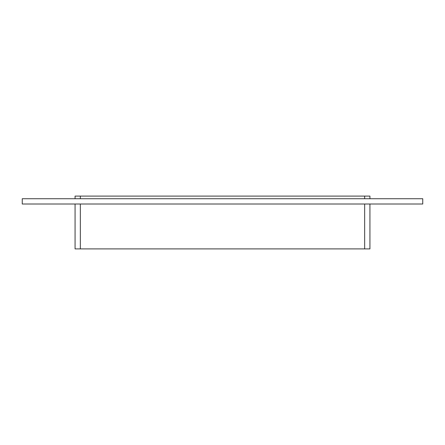 <?xml version="1.0" encoding="UTF-8"?>
<svg xmlns="http://www.w3.org/2000/svg" width="445" height="445" viewBox="0 0 445 445"><rect width="100%" height="100%" fill="white"/><g stroke="black" fill="none" stroke-linecap="round" stroke-linejoin="round"><path stroke-width="0.67" d="M422.75 204.016L22.25 204.016L22.25 198.731L422.75 198.731L422.75 204.016M369.934 198.731L369.934 196.095L364.655 196.095L364.655 198.731M364.655 204.016L364.655 248.905L369.934 248.905L369.934 204.016M80.345 198.731L80.345 196.095L364.655 196.095M364.655 248.905L80.345 248.905L80.345 204.016M80.345 196.095L75.066 196.095L75.066 198.731M75.066 204.016L75.066 248.905L80.345 248.905"/></g></svg>
